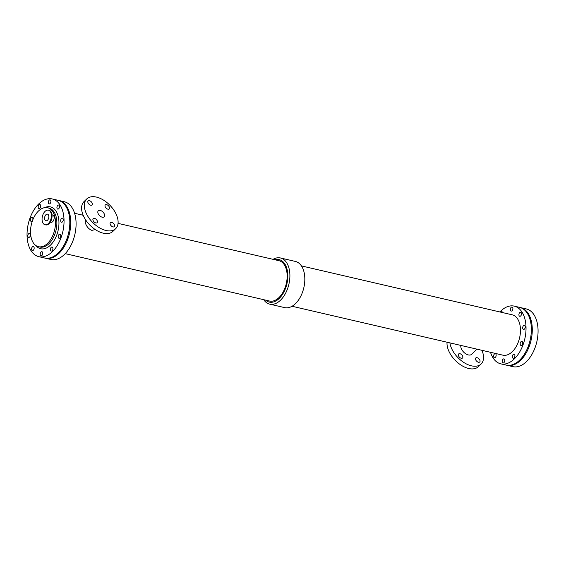 <?xml version="1.0" encoding="UTF-8"?>
<svg xmlns="http://www.w3.org/2000/svg" width="566" height="566" viewBox="0 0 566 566"><rect width="100%" height="100%" fill="white"/><g stroke="black" fill="none" stroke-linecap="round" stroke-linejoin="round"><path stroke-width="0.85" d="M503.952 362.594A2.073 1.238 103.1 0 1 503.004 362.947A2.073 1.238 103.1 0 1 502.261 360.641A2.073 1.238 103.1 0 1 503.938 358.901A2.073 1.238 103.1 0 1 504.766 360.443A2.073 1.238 103.1 0 1 503.952 362.594M521.937 345.09A2.073 1.238 103.1 0 1 520.989 345.444A2.073 1.238 103.1 0 1 520.246 343.145A2.073 1.238 103.1 0 1 521.923 341.404A2.073 1.238 103.1 0 1 522.751 342.939A2.073 1.238 103.1 0 1 521.937 345.09M520.685 315.941A2.073 1.238 103.1 0 1 519.737 316.288A2.073 1.238 103.1 0 1 518.994 313.988A2.073 1.238 103.1 0 1 520.67 312.248A2.073 1.238 103.1 0 1 521.498 313.79A2.073 1.238 103.1 0 1 520.685 315.941M512.081 310.727A2.073 1.238 103.1 0 1 511.133 311.081A2.073 1.238 103.1 0 1 510.398 308.781A2.073 1.238 103.1 0 1 512.067 307.041A2.073 1.238 103.1 0 1 512.895 308.583A2.073 1.238 103.1 0 1 512.081 310.727M495.349 357.387A2.073 1.238 103.1 0 1 494.401 357.733A2.073 1.238 103.1 0 1 493.658 355.434A2.073 1.238 103.1 0 1 495.335 353.693A2.073 1.238 103.1 0 1 496.163 355.236A2.073 1.238 103.1 0 1 495.349 357.387M514.105 357.896A2.073 1.238 103.1 0 1 513.157 358.25A2.073 1.238 103.1 0 1 512.421 355.95A2.073 1.238 103.1 0 1 514.098 354.21A2.073 1.238 103.1 0 1 514.918 355.752A2.073 1.238 103.1 0 1 514.105 357.896M524.449 329.065A2.073 1.238 103.1 0 1 523.5 329.412A2.073 1.238 103.1 0 1 522.758 327.113A2.073 1.238 103.1 0 1 524.434 325.372A2.073 1.238 103.1 0 1 525.262 326.915A2.073 1.238 103.1 0 1 524.449 329.065M500.875 312.184A2.073 1.238 103.1 0 1 501.915 311.732A2.073 1.238 103.1 0 1 502.65 312.595M45.103 258.11A29.63 17.702 -76.9 0 0 45.563 258.23A29.63 17.702 -76.9 0 0 65.394 244.562A29.63 17.702 -76.9 0 0 69.448 212.639A29.63 17.702 -76.9 0 0 58.956 200.498A29.63 17.702 -76.9 0 0 58.489 200.406M67.467 237.168A2.073 1.238 103.1 0 1 66.661 239.46M69.781 220.301A2.073 1.238 103.1 0 1 69.837 222.289M45.563 258.23L50.883 259.469A29.63 17.702 -76.9 0 0 70.722 245.8A29.63 17.702 -76.9 0 0 74.776 213.87A29.63 17.702 -76.9 0 0 64.276 201.737L58.956 200.498M292.056 306.263L502.856 355.165A20.716 12.374 -76.9 0 0 516.723 345.614A20.716 12.374 -76.9 0 0 519.553 323.299A20.716 12.374 -76.9 0 0 512.216 314.816L301.423 265.907M490.524 352.307A29.63 17.702 -76.9 0 0 500.839 363.86A29.63 17.702 -76.9 0 0 520.67 350.184A29.63 17.702 -76.9 0 0 524.724 318.262A29.63 17.702 -76.9 0 0 514.232 306.128A29.63 17.702 -76.9 0 0 499.884 311.951M500.839 363.86L506.16 365.091A29.63 17.702 -76.9 0 0 525.998 351.422A29.63 17.702 -76.9 0 0 530.052 319.5A29.63 17.702 -76.9 0 0 519.56 307.359L514.232 306.128M95.3 229.591L91.805 230.376C88.544 228.997 86.365 226.386 85.268 222.544L85.282 219.304M65.239 253.639L269.543 301.041A20.716 12.374 -76.9 0 0 283.41 291.483A20.716 12.374 -76.9 0 0 286.24 269.168A20.716 12.374 -76.9 0 0 278.911 260.685L118.061 223.372M263.699 299.683A23.708 14.164 -76.9 0 0 269.734 304.154A23.708 14.164 -76.9 0 0 285.597 293.223A23.708 14.164 -76.9 0 0 288.844 267.683A23.708 14.164 -76.9 0 0 280.446 257.969A23.708 14.164 -76.9 0 0 273.06 259.327M269.734 304.154L284.67 307.621A23.708 14.164 -76.9 0 0 300.539 296.683A23.708 14.164 -76.9 0 0 303.779 271.149A23.708 14.164 -76.9 0 0 295.388 261.435L280.446 257.969M265.603 300.129A21.791 13.018 -76.9 0 0 282.264 294.78A21.791 13.018 -76.9 0 0 286.87 268.56A21.791 13.018 -76.9 0 0 274.97 259.773M115.69 228.657L112.938 231.338A20.744 12.176 -134.2 0 1 96.319 230.242A20.744 12.176 -134.2 0 1 82.268 212.71A20.744 12.176 -134.2 0 1 84.009 201.609L86.761 198.928A20.744 12.176 -134.2 0 1 109.953 205.302A20.744 12.176 -134.2 0 1 115.69 228.657A20.744 12.176 -134.2 0 1 99.071 227.56A20.744 12.176 -134.2 0 1 85.02 210.036A20.744 12.176 -134.2 0 1 86.761 198.928M92.973 220.153A2.816 1.656 -134.2 0 1 93.206 218.646A2.816 1.656 -134.2 0 1 96.354 219.509A2.816 1.656 -134.2 0 1 97.133 222.679A2.816 1.656 -134.2 0 1 94.876 222.53A2.816 1.656 -134.2 0 1 92.973 220.153M87.893 202.437A2.816 1.656 -134.2 0 1 88.126 200.923A2.816 1.656 -134.2 0 1 91.275 201.793A2.816 1.656 -134.2 0 1 92.053 204.963A2.816 1.656 -134.2 0 1 89.796 204.814A2.816 1.656 -134.2 0 1 87.893 202.437M110.158 224.136A2.816 1.656 -134.2 0 1 110.391 222.629A2.816 1.656 -134.2 0 1 113.54 223.492A2.816 1.656 -134.2 0 1 114.318 226.662A2.816 1.656 -134.2 0 1 112.061 226.513A2.816 1.656 -134.2 0 1 110.158 224.136M105.078 206.42A2.816 1.656 -134.2 0 1 105.311 204.913A2.816 1.656 -134.2 0 1 108.46 205.776A2.816 1.656 -134.2 0 1 109.238 208.946A2.816 1.656 -134.2 0 1 106.981 208.797A2.816 1.656 -134.2 0 1 105.078 206.42M97.939 213.035A4.21 2.469 -134.2 0 1 98.286 210.778A4.21 2.469 -134.2 0 1 102.991 212.073A4.21 2.469 -134.2 0 1 104.158 216.813A4.21 2.469 -134.2 0 1 100.783 216.587A4.21 2.469 -134.2 0 1 97.939 213.035M449.906 342.883A20.744 12.176 45.8 0 0 463.229 362.077A20.744 12.176 45.8 0 0 481.114 363.988A20.744 12.176 45.8 0 0 482.848 352.88A20.744 12.176 45.8 0 0 481.942 350.319M447.062 342.225A20.744 12.176 45.8 0 0 458.679 363.443A20.744 12.176 45.8 0 0 478.362 366.662L481.114 363.988M458.396 355.476A2.816 1.656 -134.2 0 1 458.63 353.969A2.816 1.656 -134.2 0 1 461.778 354.832A2.816 1.656 -134.2 0 1 462.556 358.002A2.816 1.656 -134.2 0 1 460.3 357.853A2.816 1.656 -134.2 0 1 458.396 355.476M475.582 359.46A2.816 1.656 -134.2 0 1 475.815 357.953A2.816 1.656 -134.2 0 1 478.963 358.823A2.816 1.656 -134.2 0 1 479.742 361.992A2.816 1.656 -134.2 0 1 477.485 361.844A2.816 1.656 -134.2 0 1 475.582 359.46M460.858 345.423A7.202 4.231 45.8 0 0 464.622 352.993A7.202 4.231 45.8 0 0 471.669 354.281L476.933 349.158M506.627 365.19A29.63 17.702 -76.9 0 0 507.086 365.303A29.63 17.702 -76.9 0 0 526.925 351.635A29.63 17.702 -76.9 0 0 530.972 319.712A29.63 17.702 -76.9 0 0 520.479 307.579A29.63 17.702 -76.9 0 0 520.02 307.48M528.998 344.241A2.073 1.238 103.1 0 1 528.191 346.534M531.304 327.381A2.073 1.238 103.1 0 1 531.361 329.362M507.086 365.303L512.874 366.648A29.63 17.702 -76.9 0 0 532.712 352.979A29.63 17.702 -76.9 0 0 536.759 321.056A29.63 17.702 -76.9 0 0 526.267 308.923L520.479 307.579M58.694 208.755A2.073 1.238 103.1 0 1 57.746 209.109A2.073 1.238 103.1 0 1 57.01 206.809A2.073 1.238 103.1 0 1 58.687 205.069A2.073 1.238 103.1 0 1 59.508 206.611A2.073 1.238 103.1 0 1 58.694 208.755M39.938 208.246A2.073 1.238 103.1 0 1 38.99 208.592A2.073 1.238 103.1 0 1 38.247 206.293A2.073 1.238 103.1 0 1 39.924 204.552A2.073 1.238 103.1 0 1 40.752 206.095A2.073 1.238 103.1 0 1 39.938 208.246M59.946 237.911A2.073 1.238 103.1 0 1 58.998 238.258A2.073 1.238 103.1 0 1 58.256 235.958A2.073 1.238 103.1 0 1 59.932 234.218A2.073 1.238 103.1 0 1 60.76 235.76A2.073 1.238 103.1 0 1 59.946 237.911M29.595 237.076A2.073 1.238 103.1 0 1 28.647 237.43A2.073 1.238 103.1 0 1 27.911 235.123A2.073 1.238 103.1 0 1 29.581 233.383A2.073 1.238 103.1 0 1 30.408 234.925A2.073 1.238 103.1 0 1 29.595 237.076M33.359 250.2A2.073 1.238 103.1 0 1 32.411 250.554A2.073 1.238 103.1 0 1 31.675 248.248A2.073 1.238 103.1 0 1 33.344 246.507A2.073 1.238 103.1 0 1 34.172 248.05A2.073 1.238 103.1 0 1 33.359 250.2M62.458 221.879A2.073 1.238 103.1 0 1 61.51 222.233A2.073 1.238 103.1 0 1 60.774 219.933A2.073 1.238 103.1 0 1 62.444 218.193A2.073 1.238 103.1 0 1 63.272 219.735A2.073 1.238 103.1 0 1 62.458 221.879M50.091 203.548A2.073 1.238 103.1 0 1 49.143 203.901A2.073 1.238 103.1 0 1 48.407 201.595A2.073 1.238 103.1 0 1 50.084 199.855A2.073 1.238 103.1 0 1 50.905 201.397A2.073 1.238 103.1 0 1 50.091 203.548M52.114 250.717A2.073 1.238 103.1 0 1 51.166 251.063A2.073 1.238 103.1 0 1 50.431 248.764A2.073 1.238 103.1 0 1 52.107 247.024A2.073 1.238 103.1 0 1 52.928 248.566A2.073 1.238 103.1 0 1 52.114 250.717M32.106 221.051A2.073 1.238 103.1 0 1 31.158 221.398A2.073 1.238 103.1 0 1 30.422 219.099A2.073 1.238 103.1 0 1 32.099 217.358A2.073 1.238 103.1 0 1 32.92 218.9A2.073 1.238 103.1 0 1 32.106 221.051M41.962 255.415A2.073 1.238 103.1 0 1 41.014 255.761A2.073 1.238 103.1 0 1 40.271 253.462A2.073 1.238 103.1 0 1 41.948 251.721A2.073 1.238 103.1 0 1 42.775 253.264A2.073 1.238 103.1 0 1 41.962 255.415M42.386 221.681A7.485 4.471 103.1 0 1 43.412 213.615A7.485 4.471 103.1 0 1 48.421 210.17A7.485 4.471 103.1 0 1 51.082 218.469A7.485 4.471 103.1 0 1 45.039 224.744A7.485 4.471 103.1 0 1 42.386 221.681M44.749 219.382A3.41 2.038 103.1 0 1 45.216 215.71A3.41 2.038 103.1 0 1 47.494 214.139A3.41 2.038 103.1 0 1 48.711 217.917A3.41 2.038 103.1 0 1 45.959 220.775A3.41 2.038 103.1 0 1 44.749 219.382M48.421 210.17L49.079 210.319A7.485 4.471 103.1 0 1 51.739 218.618A7.485 4.471 103.1 0 1 45.697 224.9L45.039 224.744M52.001 214.818L52.666 214.974A3.764 2.25 103.1 0 1 54.011 219.148A3.764 2.25 103.1 0 1 50.968 222.304L50.303 222.148M38.849 256.674L44.636 258.018A29.63 17.702 -76.9 0 0 64.467 244.349A29.63 17.702 -76.9 0 0 68.521 212.427A29.63 17.702 -76.9 0 0 58.029 200.286L52.242 198.942A29.63 17.702 -76.9 0 0 28.3 223.811A29.63 17.702 -76.9 0 0 38.849 256.674A29.63 17.702 -76.9 0 0 58.687 243.005A29.63 17.702 -76.9 0 0 62.734 211.083A29.63 17.702 -76.9 0 0 52.242 198.942M54.605 215.929A20.001 11.95 -76.9 0 0 47.523 207.736A20.001 11.95 -76.9 0 0 31.356 224.518A20.001 11.95 -76.9 0 0 38.481 246.705A20.001 11.95 -76.9 0 0 51.867 237.472A20.001 11.95 -76.9 0 0 54.605 215.929M35.8 245.467A21.48 12.834 -76.9 0 0 50.508 245.106A21.48 12.834 -76.9 0 0 58.616 218.462A21.48 12.834 -76.9 0 0 44.572 207.658M38.481 246.705L39.868 247.024A20.001 11.95 -76.9 0 0 49.009 243.649A20.001 11.95 -76.9 0 0 55.992 216.247A20.001 11.95 -76.9 0 0 48.909 208.055L47.523 207.736M83.181 215.278L74.599 213.283"/></g></svg>
